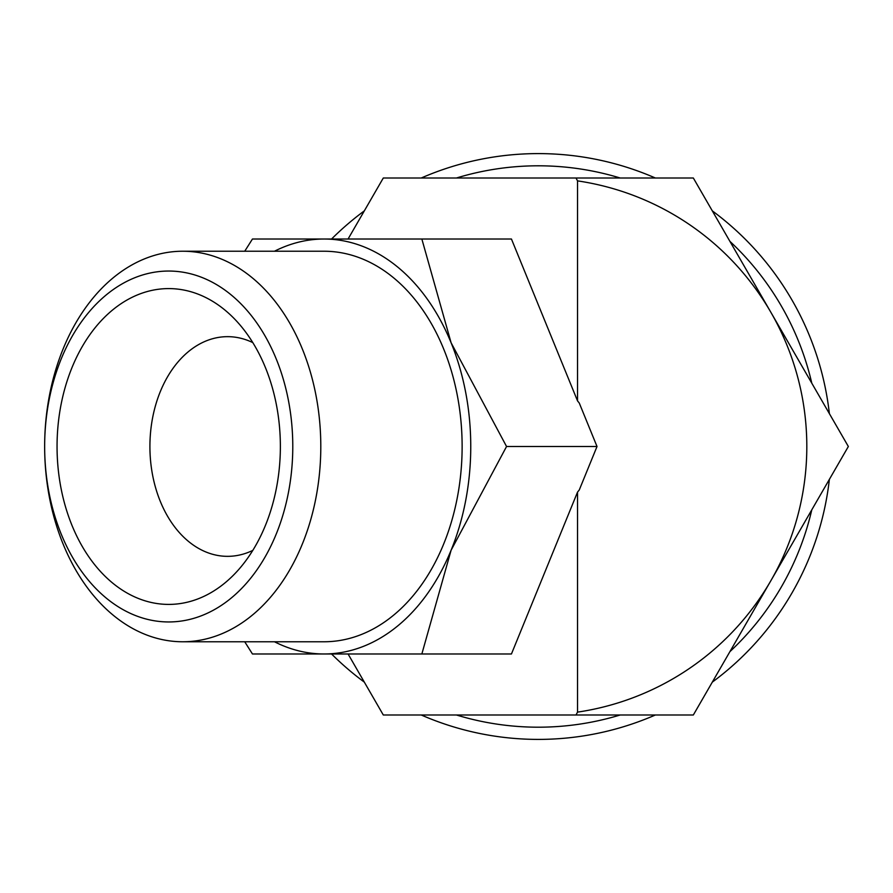 <?xml version="1.0" encoding="UTF-8"?>
<svg xmlns="http://www.w3.org/2000/svg" width="893" height="893" viewBox="0 0 893 893"><rect width="100%" height="100%" fill="white"/><g stroke="black" fill="none" stroke-linecap="round" stroke-linejoin="round"><path stroke-width="1.34" d="M811.782 383.153A280.703 280.703 0 0 0 729.905 241.356M620.188 178.008A280.703 280.703 0 0 0 456.446 178.008M829.374 413.626A292.904 292.904 0 0 0 712.313 210.871M655.373 178.008A292.904 292.904 0 0 0 421.25 178.008M364.322 210.871A292.904 292.904 0 0 0 331.56 239.023M576.007 714.992L693.336 714.992L848.35 446.5L770.838 312.249A268.492 268.492 0 0 1 577.525 712.123L576.007 714.992L383.298 714.992L348.069 653.977L421.853 653.977L451.099 550.233A207.477 146.709 -90 0 0 470.756 446.5A207.477 146.709 -90 0 0 451.099 342.767A207.477 146.709 -90 0 0 324.047 239.023A207.477 146.709 -90 0 0 274.475 251.234M44.65 446.5A195.266 138.08 -90 0 0 182.73 641.766A195.266 138.08 -90 0 0 320.799 446.5A195.266 138.08 -90 0 0 182.73 251.234A195.266 138.08 -90 0 0 44.65 446.5A175.452 124.06 -90 0 0 168.71 621.952A175.452 124.06 -90 0 0 292.781 446.5A175.452 124.06 -90 0 0 168.71 271.048A175.452 124.06 -90 0 0 44.65 446.5M182.73 641.766L324.047 641.766A195.266 138.08 -90 0 0 462.127 446.5A195.266 138.08 -90 0 0 324.047 251.234L182.73 251.234M244.727 641.766L252.451 653.977L324.047 653.977A207.477 146.709 -90 0 0 451.099 550.233L506.554 446.5L451.099 342.767L421.853 239.023L252.451 239.023L244.727 251.234M252.808 550.389A109.839 77.669 90 0 1 227.581 556.339A109.839 77.669 90 0 1 149.912 446.5A109.839 77.669 90 0 1 227.581 336.661A109.839 77.669 90 0 1 252.808 342.611M280.369 446.5A157.905 111.658 90 0 1 233.185 575.427A157.905 111.658 90 0 1 117.385 586.734A157.905 111.658 90 0 1 57.052 446.5A157.905 111.658 90 0 1 117.385 306.266A157.905 111.658 90 0 1 233.185 317.573A157.905 111.658 90 0 1 280.369 446.5M576.007 178.008L577.525 180.877A268.492 268.492 0 0 1 770.838 312.249L693.336 178.008L383.298 178.008L348.069 239.023L511.443 239.023L577.525 400.879L579.244 402.989L597.015 446.5L579.244 490.011L577.525 492.121L511.443 653.977L324.047 653.977A207.477 146.709 -90 0 1 274.475 641.766M597.015 446.5L506.554 446.5M577.525 492.121L577.525 712.123M577.525 180.877L577.525 400.879M331.56 653.977A292.904 292.904 0 0 0 364.322 682.129M421.25 714.992A292.904 292.904 0 0 0 655.373 714.992M712.313 682.129A292.904 292.904 0 0 0 829.374 479.374M456.446 714.992A280.703 280.703 0 0 0 620.188 714.992M729.905 651.644A280.703 280.703 0 0 0 811.782 509.847"/></g></svg>

